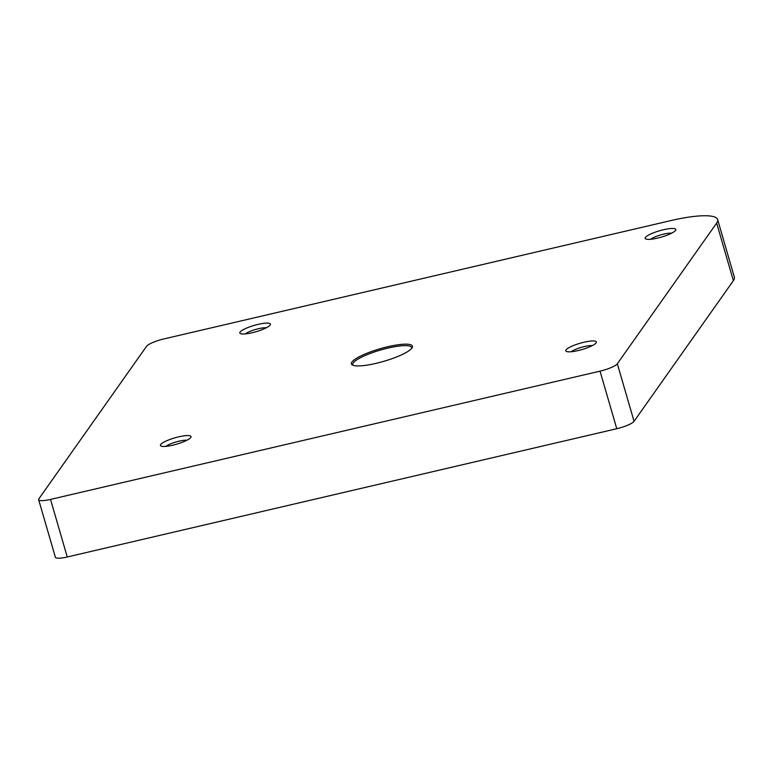 <?xml version="1.0" encoding="UTF-8"?>
<svg xmlns="http://www.w3.org/2000/svg" width="773" height="773" viewBox="0 0 773 773"><rect width="100%" height="100%" fill="white"/><g stroke="black" fill="none" stroke-linecap="round" stroke-linejoin="round"><path stroke-width="1.16" d="M178.679 436.842A15.933 3.285 -16.2 0 0 160.977 446.021A15.933 3.285 -16.2 0 0 172.785 445.18A15.933 3.285 -16.2 0 0 190.883 437.334A15.933 3.285 -16.2 0 0 178.679 436.842M186.94 440.233A12.32 2.541 -16.2 0 0 178.998 441.18A12.32 2.541 -16.2 0 0 165.857 446.359M258.076 324.38A15.933 3.285 -16.2 0 0 240.374 333.569A15.933 3.285 -16.2 0 0 252.182 332.728A15.933 3.285 -16.2 0 0 270.279 324.873A15.933 3.285 -16.2 0 0 258.076 324.38M266.337 327.781A12.32 2.541 -16.2 0 0 258.395 328.728A12.32 2.541 -16.2 0 0 245.254 333.907M584.04 342.217A15.933 3.285 -16.2 0 0 566.329 351.396A15.933 3.285 -16.2 0 0 578.146 350.556A15.933 3.285 -16.2 0 0 596.234 342.71A15.933 3.285 -16.2 0 0 584.04 342.217M592.302 345.618A12.32 2.541 -16.2 0 0 584.359 346.555A12.32 2.541 -16.2 0 0 571.218 351.734M663.437 229.755A15.933 3.285 -16.2 0 0 645.726 238.944A15.933 3.285 -16.2 0 0 657.543 238.103A15.933 3.285 -16.2 0 0 675.641 230.248A15.933 3.285 -16.2 0 0 663.437 229.755M671.698 233.156A12.32 2.541 -16.2 0 0 663.756 234.103A12.32 2.541 -16.2 0 0 650.615 239.282M387.814 346.719A31.79 6.561 -16.2 0 0 352.478 365.04A31.79 6.561 -16.2 0 0 376.055 363.368A31.79 6.561 -16.2 0 0 412.154 347.705A31.79 6.561 -16.2 0 0 387.814 346.719M411.651 348.41A30.63 6.329 -16.2 0 0 411.661 347.579A30.63 6.329 -16.2 0 0 387.911 348.101A30.63 6.329 -16.2 0 0 352.826 364.672A30.63 6.329 -16.2 0 0 353.28 365.368M50.525 499.416L600.041 371.146A15.315 3.16 -16.2 0 0 617.327 363.754L716.648 223.088A60.304 12.455 -16.2 0 0 717.624 219.551A60.304 12.455 -16.2 0 0 670.867 220.585L163.828 338.941A15.315 3.16 -16.2 0 0 146.532 346.333L38.901 498.778A15.315 3.16 -16.2 0 0 38.65 499.677A15.315 3.16 -16.2 0 0 50.525 499.416L67.251 556.985L616.767 428.715L600.041 371.146M617.327 363.754L634.053 421.324L733.374 280.657L716.648 223.088M634.053 421.324A15.315 3.16 163.8 0 1 616.767 428.715M67.251 556.985A15.315 3.16 163.8 0 1 55.376 557.246L38.65 499.677M717.624 219.551L734.35 277.121A60.304 12.455 163.8 0 1 733.374 280.657"/></g></svg>

